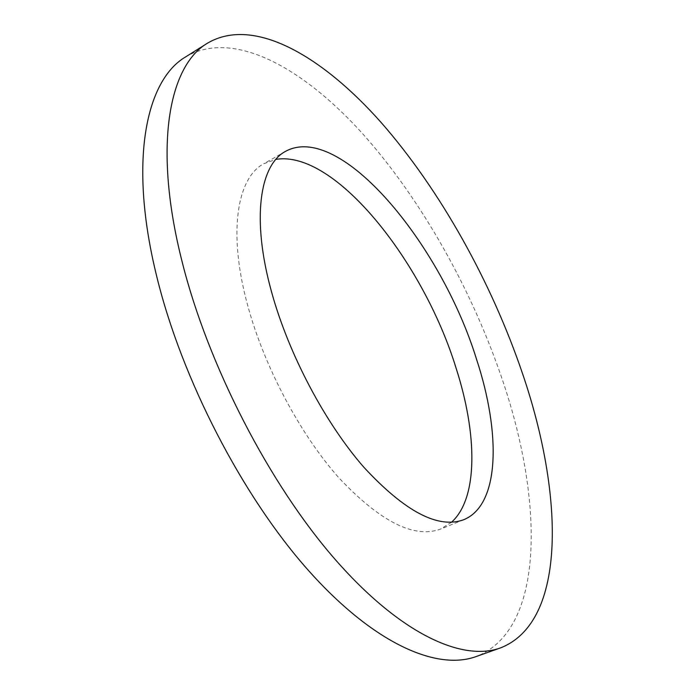 <?xml version="1.0" encoding="UTF-8"?>
<svg xmlns="http://www.w3.org/2000/svg" width="695" height="695" viewBox="0 0 695 695"><rect width="100%" height="100%" fill="white"/><g stroke="black" fill="none" stroke-linecap="round" stroke-linejoin="round"><path stroke-width="0.52" stroke-dasharray="3.48 2.61" d="M185.791 56.799C233.407 28.877 302.855 67.693 362.173 133.197C421.848 199.873 472.904 291.327 503.38 382.71C543.447 502.068 545.141 630 475.979 656.601M451.446 522.284L440.595 529.06C414.307 538.851 380.486 521.867 339.125 478.091C300.11 434.332 263.926 366.135 247.455 304.61C227.786 232.217 237.091 177.738 263.831 163.699L275.88 159.398M463.791 519.686L440.595 529.06M285.576 151.328L263.831 163.699"/><path stroke-width="1.04" d="M182.42 262.945C152.752 147.053 168.807 65.573 207.657 43.073C253.901 16.037 322.332 56.121 381.19 122.555C440.421 190.169 491.574 282.309 522.701 374.092C563.602 493.963 567.381 622.06 500.322 647.966C462.314 661.796 400.224 634.005 334.773 558.989C269.486 484.128 208.335 365.831 182.42 262.945M500.322 647.966L475.979 656.601C436.79 670.831 373.702 643.839 307.981 569.935C242.442 496.178 181.821 379.201 156.87 276.958C128.271 161.805 145.776 80.055 185.791 56.799L207.657 43.073M275.88 159.398C334.66 149.547 423.437 261.598 456.137 368.289C477.361 434.166 478.36 498.263 451.446 522.284M476.449 358.985C500.973 433.202 499.957 504.961 463.791 519.686C438.284 529.173 404.985 511.694 363.867 467.257C325.052 422.855 288.616 353.964 271.597 292.074C251.295 219.255 259.626 164.897 285.576 151.328C340.037 121.59 440.812 243.571 476.449 358.985"/></g></svg>
